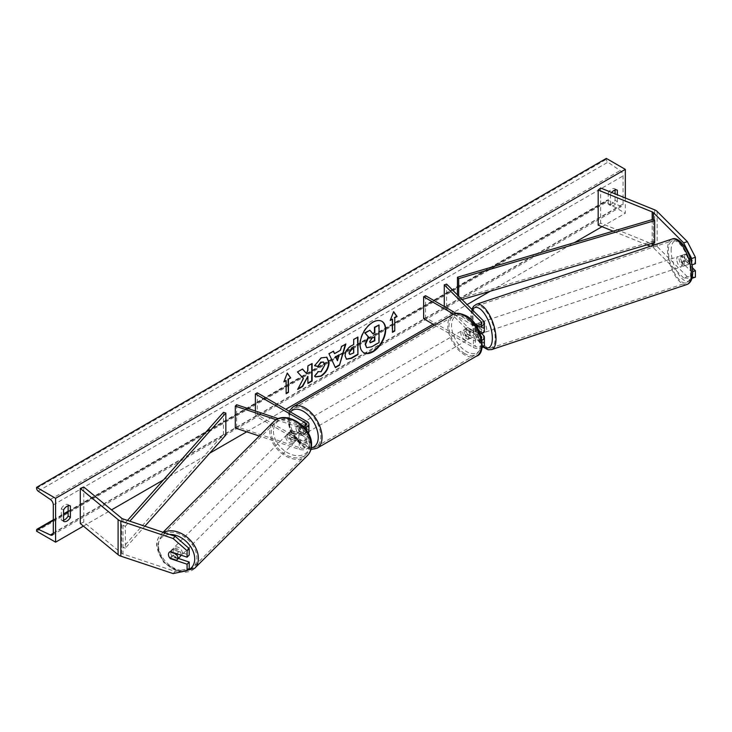 <?xml version="1.0" encoding="UTF-8"?>
<svg xmlns="http://www.w3.org/2000/svg" width="732" height="732" viewBox="0 0 732 732"><rect width="100%" height="100%" fill="white"/><g stroke="black" fill="none" stroke-linecap="round" stroke-linejoin="round"><path stroke-width="0.55" stroke-dasharray="3.66 2.75" d="M475.937 323.974L478.261 323.196L483.532 328.476A6.442 3.724 0 0 1 484.401 330.333M481.491 333.444L478.261 330.214A5.371 2.196 71.6 0 1 477.182 325.63A5.371 2.196 71.6 0 1 478.17 323.224A5.371 2.196 71.6 0 1 478.261 323.196M456.292 313.442L475.297 324.413A5.371 2.196 -108.4 0 0 474.858 326.408A5.371 2.196 -108.4 0 0 475.937 330.992L481.162 336.217M453.739 314.165L473.394 325.511L473.394 332.969A6.442 3.724 0 0 0 480.357 333.783M473.394 325.511A6.442 3.724 0 0 0 476.761 326.536M482.251 333.152L478.417 329.318L475.626 330.242A5.371 2.196 -108.4 0 1 474.858 326.408A5.371 2.196 -108.4 0 1 475.315 324.413A3.761 2.169 0 0 0 475.333 324.441M481.601 337.882A3.761 2.169 180 0 1 478.948 339.447A3.761 2.169 180 0 1 475.297 338.889L467.693 334.497A5.371 3.102 60 0 1 467.291 327.652A5.371 3.102 60 0 1 467.693 327.488L475.297 331.87A3.761 2.169 0 0 0 479.387 332.337A3.761 2.169 0 0 0 481.711 330.333A3.761 2.169 0 0 0 481.208 329.244L476.925 324.971M423.636 318.713L425.539 317.615L475.297 346.346A3.761 2.169 0 0 0 479.387 346.812A3.761 2.169 0 0 0 481.711 344.809A3.761 2.169 0 0 0 481.208 343.72L444.278 306.79L446.602 306.022L483.532 342.951A6.442 3.724 0 0 1 484.401 344.809M434.68 325.09L473.394 347.435A6.442 3.724 0 0 0 482.022 347.691M446.602 284.089L446.602 306.022M425.539 295.682L425.539 317.615M473.394 332.969L465.799 328.577A5.371 3.102 -120 0 0 465.387 328.75A5.371 3.102 -120 0 0 465.799 335.595L473.394 339.987L473.394 347.435M482.049 340.224A6.442 3.724 180 0 1 473.394 339.987M467.693 327.488L465.799 328.577M475.937 330.992L478.261 330.214M467.693 334.497L465.799 335.595M695.4 277.163L687.339 276.705L683.624 277.95L691.676 278.407L691.676 271.965L682.014 262.303A5.371 2.196 71.6 0 1 680.934 257.719A5.371 2.196 71.6 0 1 681.922 255.303A5.371 2.196 71.6 0 1 682.014 255.285L685.728 254.041L695.4 263.712M692.417 267.747L685.728 261.059A5.371 2.196 71.6 0 1 684.658 256.475A5.371 2.196 71.6 0 1 685.646 254.068A5.371 2.196 71.6 0 1 685.728 254.041M687.339 276.705L657.162 246.519A8.592 4.959 0 0 0 655.79 245.495A8.592 4.959 0 0 0 654.646 244.936L600.633 223.104L598.172 225.136M683.624 277.95L653.438 247.764A4.301 2.48 0 0 0 652.752 247.251A4.301 2.48 0 0 0 652.185 246.968L650.437 246.263M691.676 263.538L691.95 264.856M646.932 244.845L613.132 231.184M600.633 188.014L600.633 223.104M682.014 255.285L691.676 264.947M691.676 271.965L692.719 271.618M682.014 262.303L685.728 261.059M178.334 558.424L172.478 556.476L170.657 558.296M172.478 556.476A5.371 3.797 45 0 1 170.62 552.349A5.371 3.797 45 0 1 171.471 550.098A5.371 3.797 45 0 1 172.478 549.457L189.222 555.039M173.118 573.586L175.268 571.436L122.985 554.014A4.301 2.48 180 0 1 122.098 553.621A4.301 2.48 180 0 1 121.622 553.282L83.796 522.108L80.282 523.526M83.796 487.018L83.796 522.108M175.268 571.436L189.222 568.499M172.478 549.457L170.327 551.608M291.455 437.498L300.596 440.545A3.761 2.169 0 0 0 306.232 438.66A3.761 2.169 0 0 0 305.134 437.132L297.54 432.74A5.371 3.102 60 0 1 297.128 425.896A5.371 3.102 60 0 1 297.54 425.722L305.134 430.114A3.761 2.169 180 0 1 306.232 431.642A3.761 2.169 180 0 1 300.596 433.527L291.455 430.48A5.371 3.797 -135 0 0 290.448 431.121A5.371 3.797 -135 0 0 289.598 433.371A5.371 3.797 -135 0 0 291.455 437.498L290.119 438.843A5.371 3.797 45 0 1 288.252 434.707A5.371 3.797 45 0 1 289.103 432.466A5.371 3.797 45 0 1 290.119 431.825L299.251 434.872A6.442 3.724 180 0 0 308.318 433.207M304.457 427.726A6.442 3.724 180 0 1 299.251 427.415L276.22 419.738M307.028 421.559L307.028 429.016A6.442 3.724 180 0 1 308.922 431.642M303.149 426.326A3.761 2.169 180 0 1 300.596 426.07L278.407 418.677M257.28 392.828L257.28 414.76L307.028 443.491A6.442 3.724 180 0 1 308.922 446.117A6.442 3.724 180 0 1 299.251 449.338L259.329 436.034M257.28 414.76L255.377 415.858L305.134 444.58A3.761 2.169 180 0 1 306.232 446.117A3.761 2.169 180 0 1 300.596 448.002L236.637 426.674L235.292 428.019M307.028 429.016L299.434 424.624A5.371 3.102 -120 0 0 299.031 424.798A5.371 3.102 -120 0 0 299.434 431.642L307.028 436.034A6.442 3.724 0 0 1 308.922 438.66A6.442 3.724 0 0 1 299.251 441.881L290.119 438.843M236.637 404.75L236.637 426.674M255.377 411L255.377 415.858M297.54 425.722L299.434 424.624M291.455 430.48L290.119 431.825M297.54 432.74L299.434 431.642M472.689 330.8L467.263 327.671L464.985 328.988A5.371 3.102 60 0 1 465.012 328.97A5.371 3.102 60 0 1 467.693 329.235A5.371 3.102 60 0 1 470.411 332.118L472.689 330.8A5.371 3.102 -120 0 1 472.689 336.94L470.411 338.257A5.371 3.102 60 0 1 470.383 338.276A5.371 3.102 60 0 1 467.693 338.01A5.371 3.102 60 0 1 464.985 335.128L467.263 333.81L472.689 336.94M466.558 338.669A5.371 3.102 -120 0 0 469.239 338.934A5.371 3.102 -120 0 0 470.063 334.625A5.371 3.102 -120 0 0 466.558 329.894A5.371 3.102 -120 0 0 463.868 329.629A5.371 3.102 -120 0 0 463.045 333.938A5.371 3.102 -120 0 0 466.558 338.669M303.231 432.96A5.371 3.102 -120 0 0 305.921 433.225A5.371 3.102 -120 0 0 306.745 428.925A5.371 3.102 -120 0 0 303.231 424.194A5.371 3.102 -120 0 0 300.55 423.92A5.371 3.102 -120 0 0 299.727 428.229A5.371 3.102 -120 0 0 303.231 432.96M297.101 425.914L299.379 424.597A5.371 3.102 60 0 1 299.406 424.578A5.371 3.102 60 0 1 302.096 424.844A5.371 3.102 60 0 1 304.805 427.726L302.526 429.043A5.371 3.102 -120 0 1 302.526 435.183L304.805 433.866A5.371 3.102 60 0 1 304.777 433.884A5.371 3.102 60 0 1 302.096 433.618A5.371 3.102 60 0 1 299.379 430.736L297.101 432.054A5.371 3.102 -120 0 1 297.101 425.914L302.526 429.043M302.526 435.183L297.101 432.054M467.263 327.671A5.371 3.102 -120 0 0 467.263 333.81M470.411 332.118L464.985 328.988L463.868 329.629M464.985 335.128L470.411 338.257L469.239 338.934M299.379 430.736L304.805 433.866M304.805 427.726L299.379 424.597M305.134 431.862A5.371 3.102 -120 0 0 307.815 432.127A5.371 3.102 -120 0 0 308.639 427.827A5.371 3.102 -120 0 0 305.134 423.096A5.371 3.102 -120 0 0 302.444 422.831A5.371 3.102 -120 0 0 301.621 427.131A5.371 3.102 -120 0 0 305.134 431.862M464.655 330.992A5.371 3.102 60 0 1 468.169 335.723A5.371 3.102 60 0 1 467.345 340.032A5.371 3.102 60 0 1 464.655 339.767A5.371 3.102 60 0 1 461.151 335.027A5.371 3.102 60 0 1 461.974 330.727A5.371 3.102 60 0 1 464.655 330.992M464.655 353.492A22.189 12.81 60 0 1 450.162 333.938A22.189 12.81 60 0 1 453.565 316.169A22.189 12.81 60 0 1 464.655 317.267A22.189 12.81 60 0 1 479.149 336.812A22.189 12.81 60 0 1 475.754 354.59A22.189 12.81 60 0 1 464.655 353.492M305.134 409.362A22.189 12.81 -120 0 0 294.044 408.264A22.189 12.81 -120 0 0 290.641 426.042A22.189 12.81 -120 0 0 305.134 445.596A22.189 12.81 -120 0 0 316.224 446.694A22.189 12.81 -120 0 0 319.628 428.915A22.189 12.81 -120 0 0 305.134 409.362M681.236 255.569L685.427 254.178A5.371 2.196 -108.4 0 0 684.658 256.475A5.371 2.196 -108.4 0 0 685.427 260.317L689.26 264.151A5.371 2.196 -108.4 0 0 690.029 261.846A5.371 2.196 -108.4 0 0 689.26 258.012L685.07 259.403A5.371 2.196 -108.4 0 0 681.455 255.459A5.371 2.196 -108.4 0 0 681.236 255.569L685.07 259.403M684.447 263.712A5.371 2.196 -108.4 0 0 682.91 258.213A5.371 2.196 -108.4 0 0 680.065 255.925A5.371 2.196 -108.4 0 0 679.076 258.341A5.371 2.196 -108.4 0 0 680.614 263.831A5.371 2.196 -108.4 0 0 683.459 266.119A5.371 2.196 -108.4 0 0 684.447 263.712M484.401 329.839A5.371 2.196 -108.4 0 0 482.736 324.633A5.371 2.196 -108.4 0 0 480.036 322.602A5.371 2.196 -108.4 0 0 479.048 325.008A5.371 2.196 -108.4 0 0 480.576 330.507A5.371 2.196 -108.4 0 0 483.431 332.795M475.956 323.992L478.417 323.178L482.251 327.012A5.371 2.196 -108.4 0 0 478.637 323.068A5.371 2.196 -108.4 0 0 478.417 323.178M482.251 327.012L479.46 327.945A5.371 2.196 -108.4 0 1 480.229 331.779A5.371 2.196 -108.4 0 1 479.46 334.085L481.958 333.252M478.417 329.318A5.371 2.196 -108.4 0 0 481.848 333.298M479.46 334.085L475.626 330.242M476.367 324.843L479.46 327.945M685.427 254.178L689.26 258.012M681.236 261.708A5.371 2.196 -108.4 0 0 684.859 265.652A5.371 2.196 -108.4 0 0 685.07 265.542L681.236 261.708L685.427 260.317M689.26 264.151L685.07 265.542M486.743 329.61A5.371 2.196 -108.4 0 0 485.206 324.111A5.371 2.196 -108.4 0 0 482.361 321.824A5.371 2.196 -108.4 0 0 481.372 324.239A5.371 2.196 -108.4 0 0 482.91 329.729A5.371 2.196 -108.4 0 0 485.755 332.017A5.371 2.196 -108.4 0 0 486.743 329.61M676.752 259.11A5.371 2.196 71.6 0 1 677.741 256.703A5.371 2.196 71.6 0 1 680.586 258.991A5.371 2.196 71.6 0 1 682.123 264.481A5.371 2.196 71.6 0 1 681.135 266.896A5.371 2.196 71.6 0 1 678.28 264.609A5.371 2.196 71.6 0 1 676.752 259.11M690.523 272.89A22.189 9.059 71.6 0 1 686.451 282.845A22.189 9.059 71.6 0 1 674.675 273.411A22.189 9.059 71.6 0 1 668.343 250.71A22.189 9.059 71.6 0 1 672.415 240.755A22.189 9.059 71.6 0 1 684.191 250.188A22.189 9.059 71.6 0 1 690.523 272.89M472.964 315.831A22.189 9.059 -108.4 0 0 479.304 338.532A22.189 9.059 -108.4 0 0 491.071 347.965A22.189 9.059 -108.4 0 0 495.152 338.019A22.189 9.059 -108.4 0 0 488.811 315.309A22.189 9.059 -108.4 0 0 477.044 305.875A22.189 9.059 -108.4 0 0 472.964 315.831M381.765 321.247A18.117 10.458 120 0 0 381.573 321.138A18.117 10.458 120 0 0 372.515 322.034A18.117 10.458 120 0 0 360.684 337.992A18.117 10.458 120 0 0 363.456 352.513A18.117 10.458 120 0 0 363.648 352.623M63.565 520.223A6.716 3.88 -60 0 1 61.351 520.059A6.716 3.88 -60 0 1 61.287 520.022L61.287 508.612L63.565 509.929M61.287 508.612A6.716 3.88 -60 0 1 64.709 504.961A6.716 3.88 -60 0 1 68.067 504.632A6.716 3.88 -60 0 1 68.122 504.668L68.122 505.785M615.072 190.009L615.072 188.893A6.716 3.88 120 0 0 615.008 188.856A6.716 3.88 120 0 0 611.65 189.185A6.716 3.88 120 0 0 608.228 192.836L610.506 194.154L610.506 205.564A6.716 3.88 120 0 0 610.57 205.601A6.716 3.88 120 0 0 617.351 201.611L617.351 194.776M611.668 192.479A6.716 3.88 120 0 0 610.506 194.154M625.32 197.997L625.32 213.232L606.334 202.27L606.334 201.346A2.416 1.4 60 0 1 606.828 200.248A2.416 1.4 60 0 1 607.88 200.284L620.114 206.04A4.566 2.635 -120 0 0 622.099 206.113A4.566 2.635 -120 0 0 623.042 204.027L623.042 175.955A4.566 2.635 -120 0 0 620.114 170.547L607.88 162.193A2.416 1.4 60 0 1 606.334 159.329L606.334 158.414M83.411 526.107L111.52 509.875M163.529 479.853L209.672 453.209M246.711 431.825L285.764 409.28M433.134 324.194L467.098 304.585M490.23 291.226L574.364 242.658M602.015 226.691L625.32 213.232M608.228 192.836L608.228 204.246A6.716 3.88 120 0 0 608.292 204.283A6.716 3.88 120 0 0 615.072 200.294L615.072 193.852M36.6 531.203L606.334 202.27M615.072 200.294L617.351 201.611M615.072 188.893L617.222 190.137M608.228 204.246L610.506 205.564M61.287 520.022L63.565 521.33M68.122 504.668L70.281 505.913M366.814 347.654L371.856 346.739M378.673 324.788L378.673 342.366L371.472 346.52M369.541 330.059L372.734 333.545M392.114 318.932L392.114 332.09M393.551 311.859L390.43 319.902M284.08 381.299L287.283 373.055M285.764 380.329L286.139 393.267M302.408 369.111L297.091 371.737L303.039 378.307L297.668 389.387M311.722 363.731L307.513 365.726L307.513 370.255L305.967 373.128M307.513 376.147L307.888 383.046M297.293 389.168L298.006 388.756M349.658 354.325L353.721 352.943M353.346 352.723L353.346 348.084M346.318 359.11L344.726 355.569C345.019 351.223 347.197 347.865 351.259 345.477L353.721 344.498M353.346 344.278L353.721 339.483M353.346 339.264L357.93 337.049M314.604 365.597L320.9 357.646L326.664 357.152M315.336 376.834L314.659 376.266M314.275 376.056L317.825 371.609M323.398 362.02L324.395 364.801L320.772 371.527L317.798 371.655M334.195 353.437L340.453 350.253M340.078 350.033L341.524 346.52M341.149 346.3L345.87 344.013M345.495 343.793L345.33 344.324M335.036 367.391L328.988 353.766M328.604 353.547L333.472 351.177M337.077 360.483L338.788 354.544M374.455 336.802L371.673 337.974L369.404 341.359L370.072 342.631M180.923 555.14A5.371 3.797 -135 0 0 180.996 554.371A5.371 3.797 -135 0 0 177.757 549.11A5.371 3.797 -135 0 0 172.551 549.027A5.371 3.797 -135 0 0 171.691 551.269A5.371 3.797 -135 0 0 174.939 556.53A5.371 3.797 -135 0 0 180.145 556.622M176.439 560.218L178.864 557.802L172.221 555.588A5.371 3.797 -135 0 0 178.864 557.802M172.221 555.588L169.797 558.004M287.182 435.787A5.371 3.797 -135 0 0 290.421 441.048A5.371 3.797 -135 0 0 295.627 441.131A5.371 3.797 -135 0 0 296.487 438.889A5.371 3.797 -135 0 0 293.239 433.628A5.371 3.797 -135 0 0 288.033 433.536A5.371 3.797 -135 0 0 287.182 435.787M289.314 432.356L295.957 434.57A5.371 3.797 -135 0 0 289.314 432.356L290.924 430.745A5.371 3.797 -135 0 0 290.448 431.121A5.371 3.797 -135 0 0 289.598 433.371A5.371 3.797 -135 0 0 290.924 436.885L289.314 438.495A5.371 3.797 -135 0 0 295.957 440.71L289.314 438.495M295.627 441.131L298.043 438.715A5.371 3.797 -135 0 1 297.567 439.099L295.957 440.71M298.043 438.715A5.371 3.797 -135 0 0 298.903 436.473A5.371 3.797 -135 0 0 297.567 432.96L295.957 434.57M297.567 439.099L290.924 436.885M290.924 430.745L297.567 432.96M169.797 551.864L172.221 549.448L178.864 551.663A5.371 3.797 -135 0 0 172.221 549.448M178.864 551.663L176.769 553.749M285.837 437.132A5.371 3.797 -135 0 0 289.076 442.384A5.371 3.797 -135 0 0 294.291 442.476A5.371 3.797 -135 0 0 295.142 440.225A5.371 3.797 -135 0 0 291.894 434.973A5.371 3.797 -135 0 0 286.688 434.881A5.371 3.797 -135 0 0 285.837 437.132M182.341 553.026A5.371 3.797 45 0 1 181.49 555.277A5.371 3.797 45 0 1 176.275 555.185A5.371 3.797 45 0 1 173.036 549.924A5.371 3.797 45 0 1 173.887 547.682A5.371 3.797 45 0 1 179.093 547.765A5.371 3.797 45 0 1 182.341 553.026M158.478 545.075A22.189 15.683 45 0 1 162.001 535.787A22.189 15.683 45 0 1 183.503 536.153A22.189 15.683 45 0 1 196.899 557.885A22.189 15.683 45 0 1 193.376 567.163A22.189 15.683 45 0 1 171.864 566.797A22.189 15.683 45 0 1 158.478 545.075M309.7 445.083A22.189 15.683 -135 0 0 296.304 423.352A22.189 15.683 -135 0 0 274.802 422.995A22.189 15.683 -135 0 0 271.279 432.273A22.189 15.683 -135 0 0 284.666 454.005A22.189 15.683 -135 0 0 306.177 454.362A22.189 15.683 -135 0 0 309.7 445.083M653.438 242.923L653.438 219.252L653.438 241.185L457.454 299.187L457.454 294.941M458.68 296.167L458.68 300.568L457.454 299.187M462.075 299.562L458.68 300.568M653.438 241.185L654.664 242.567M127.496 520.425L122.985 525.503L122.985 547.435L223.452 434.286L223.452 412.354M225.849 434.991L223.452 434.286M122.985 525.503L125.382 526.207L125.382 548.14L144.854 526.216M125.382 526.207L129.829 521.202M122.985 547.435L125.382 548.14M483.532 321.019L483.532 328.476M481.208 323.965L481.208 329.244M475.297 324.413L475.297 331.87M483.532 335.494L483.532 342.951M481.208 336.381L481.208 343.72M475.297 338.889L475.297 346.346M654.646 209.846L654.646 244.936M653.438 245.266L653.438 247.764M652.185 219.627L652.185 243.298M652.185 245.687L652.185 246.968M657.162 211.438L657.162 246.519M121.622 518.201L121.622 553.282M122.985 518.924L122.985 554.014M299.251 427.415L299.251 434.872M305.134 425.722L305.134 430.114M300.596 426.07L300.596 433.527M299.251 441.881L299.251 449.338M300.596 440.545L300.596 448.002M305.134 437.132L305.134 444.58M307.028 436.034L307.028 443.491M466.558 316.956A21.219 12.252 60 0 1 481.564 342.942A21.219 12.252 60 0 1 466.558 351.607A21.219 12.252 60 0 1 451.553 325.621A21.219 12.252 60 0 1 466.558 316.956M452.705 314.678A23.9 13.798 -120 0 0 449.045 333.829A23.9 13.798 -120 0 0 464.655 354.892A23.9 13.798 -120 0 0 476.614 356.081M290.531 412.025A21.219 12.252 -120 0 0 290.101 429.382A21.219 12.252 -120 0 0 303.231 445.898A21.219 12.252 -120 0 0 311.292 447.838M317.084 448.176A23.9 13.798 60 0 1 305.134 446.996A23.9 13.798 60 0 1 289.515 425.933A23.9 13.798 60 0 1 293.184 406.782M671.153 250.417A21.219 8.665 71.6 0 1 681.757 243.701A21.219 8.665 71.6 0 1 692.371 271.627A21.219 8.665 71.6 0 1 681.757 278.343A21.219 8.665 71.6 0 1 671.153 250.417M671.875 239.117A23.9 9.754 -108.4 0 0 667.483 249.85A23.9 9.754 -108.4 0 0 674.309 274.308A23.9 9.754 -108.4 0 0 686.991 284.474M472.479 309.965A21.219 8.665 -108.4 0 0 471.124 317.093A21.219 8.665 -108.4 0 0 483.587 346.611M491.62 349.603A23.9 9.754 71.6 0 1 478.929 339.428A23.9 9.754 71.6 0 1 472.103 314.97A23.9 9.754 71.6 0 1 476.495 304.247M53.308 532.96L623.042 204.027M53.308 504.888L623.042 175.955M36.6 530.279L606.334 201.346M36.6 488.262L606.334 159.329M38.156 491.126L607.88 162.193M50.38 499.48L620.114 170.547M53.299 533.289L620.114 206.04M53.308 520.461L63.565 514.541M68.122 511.906L607.88 200.284M187.365 570.356A21.219 15.006 45 0 1 168.122 565.571A21.219 15.006 45 0 1 157.966 546.694A21.219 15.006 45 0 1 169.586 534.461M163.62 532.466A23.9 16.9 -135 0 0 160.784 534.58A23.9 16.9 -135 0 0 156.987 544.581A23.9 16.9 -135 0 0 171.416 567.986A23.9 16.9 -135 0 0 194.593 568.38M273.457 431.212A21.219 15.006 -135 0 0 291.83 454.663A21.219 15.006 -135 0 0 310.203 443.464A21.219 15.006 -135 0 0 291.83 420.012A21.219 15.006 -135 0 0 273.457 431.212M307.394 455.579A23.9 16.9 45 0 1 284.217 455.185A23.9 16.9 45 0 1 269.788 431.779A23.9 16.9 45 0 1 273.585 421.778M475.846 324.002L478.17 323.224M481.711 322.876L481.711 330.333M481.711 337.351L481.711 344.809M467.291 327.652L465.387 328.75M681.922 255.303L685.646 254.068M171.471 550.098L172.551 549.027M306.232 424.185L306.232 431.642M306.232 438.66L306.232 446.117M308.922 438.66L308.922 446.117M288.033 433.536L289.103 432.466M297.128 425.896L299.031 424.798M289.085 411.201L289.991 430.48L303.789 447.133L310.917 449.494M305.921 433.225L304.777 433.884M300.55 423.92L299.406 424.578M307.815 432.127L467.345 340.032M294.044 408.264L453.565 316.169M316.224 446.694L475.754 354.59M302.444 422.831L461.974 330.727M471.829 309.307L470.758 316.315L474.382 333.481L483.111 347.041M681.455 255.459L680.065 255.925M480.036 322.602L478.637 323.068M684.859 265.652L683.459 266.119M482.361 321.824L677.741 256.703M491.071 347.965L686.451 282.845M477.044 305.875L672.415 240.755M485.755 332.017L681.135 266.896M52.365 535.046L622.099 206.113M53.308 519.812L63.565 513.891M68.122 511.265L606.828 200.248M615.008 188.856L617.286 190.174M608.292 204.283L610.57 205.601M61.351 520.059L63.629 521.367M68.067 504.632L70.345 505.949M163.071 532.283L160.784 534.58C158.03 537.434 156.639 541.021 156.63 545.358L163.648 562.35L179.907 572.159M294.291 442.476L181.49 555.277M274.802 422.995L162.001 535.787M306.177 454.362L193.376 567.163M286.688 434.881L173.887 547.682"/><path stroke-width="1.1" d="M476.925 324.971L475.937 323.974A5.371 2.196 -108.4 0 0 475.846 324.002A5.371 2.196 -108.4 0 0 475.315 324.413A5.371 2.196 -108.4 0 1 475.626 324.102L475.956 323.992M480.357 333.783A6.442 3.724 0 0 0 484.401 330.333L484.401 322.876A6.442 3.724 0 0 0 483.532 321.019L446.602 284.089L444.278 284.867L444.278 306.507M476.761 326.536A6.442 3.724 0 0 0 484.401 322.876M475.333 324.441A3.761 2.169 0 0 0 479.414 324.88A3.761 2.169 0 0 0 481.711 322.876A3.761 2.169 0 0 0 481.208 321.796L444.278 284.867M482.022 347.691A6.442 3.724 0 0 0 484.401 344.809L484.401 337.351A6.442 3.724 180 0 1 482.049 340.224M456.292 313.442L425.539 295.682L423.636 296.78L423.636 318.713L434.68 325.09M484.401 337.351A6.442 3.724 180 0 0 483.532 335.494L481.491 333.444M481.162 336.217L481.208 336.262A3.761 2.169 180 0 1 481.711 337.351A3.761 2.169 180 0 1 481.601 337.882M423.636 296.78L453.739 314.165M687.339 241.615L695.4 257.271L691.676 258.515L683.624 242.859L687.339 241.615L657.162 211.438A8.592 4.959 0 0 0 655.79 210.404A8.592 4.959 0 0 0 654.646 209.846L600.633 188.014L598.172 190.046L598.172 225.136L613.132 231.184M683.624 242.859L653.438 212.673A4.301 2.48 0 0 0 652.752 212.161A4.301 2.48 0 0 0 652.185 211.887L598.172 190.046M695.4 257.271L695.4 263.712L691.95 264.856M691.676 258.515L691.676 263.538M650.437 246.263L646.932 244.845M692.024 278.288L695.4 277.163L695.4 270.73L692.417 267.747M692.719 271.618L695.4 270.73M170.657 558.296L170.327 558.626A5.371 3.797 45 0 1 168.47 554.49A5.371 3.797 45 0 1 169.321 552.248A5.371 3.797 45 0 1 170.327 551.608L187.081 557.189L187.081 550.748L189.222 548.597L189.222 555.039L187.081 557.189M189.222 548.597L175.268 536.355L173.118 538.505L120.844 521.074A8.592 4.959 180 0 1 119.06 520.287A8.592 4.959 180 0 1 118.099 519.619L80.282 488.436L80.282 523.526L118.099 554.71A8.592 4.959 180 0 0 119.06 555.368A8.592 4.959 180 0 0 120.844 556.164L173.118 573.586L187.081 570.64L187.081 564.207L170.327 558.626M175.268 536.355L122.985 518.924A4.301 2.48 180 0 1 122.098 518.531A4.301 2.48 180 0 1 121.622 518.201L83.796 487.018L80.282 488.436M187.081 570.64L189.222 568.499L189.222 562.057L178.334 558.424M189.222 562.057L187.081 564.207M173.118 538.505L187.081 550.748M303.149 426.326A3.761 2.169 180 0 0 306.232 424.185A3.761 2.169 180 0 0 305.134 422.657L255.377 393.926L257.28 392.828L307.028 421.559A6.442 3.724 180 0 1 308.922 424.185A6.442 3.724 180 0 1 304.457 427.726M308.922 424.185L308.922 431.642A6.442 3.724 180 0 1 308.318 433.207M278.407 418.677L236.637 404.75L235.292 406.095L235.292 428.019L259.329 436.034M276.22 419.738L235.292 406.095M255.377 393.926L255.377 411M481.848 333.298A5.371 2.196 -108.4 0 0 482.031 333.261L483.431 332.795A5.371 2.196 -108.4 0 0 484.419 330.388A5.371 2.196 -108.4 0 0 484.401 329.839M475.626 324.102L476.367 324.843M372.899 351.836A18.117 10.458 120 0 0 384.73 335.869A18.117 10.458 120 0 0 381.958 321.357A18.117 10.458 120 0 0 372.899 322.254A18.117 10.458 120 0 0 361.059 338.211A18.117 10.458 120 0 0 363.841 352.733A18.117 10.458 120 0 0 372.899 351.836M363.648 352.623A18.117 10.458 120 0 0 372.515 351.616A18.117 10.458 120 0 0 384.3 335.823A18.117 10.458 120 0 0 381.765 321.247M63.565 509.929A6.716 3.88 -60 0 1 66.987 506.279A6.716 3.88 -60 0 1 70.345 505.949A6.716 3.88 -60 0 1 70.4 505.986L70.4 517.387A6.716 3.88 -60 0 1 63.629 521.367A6.716 3.88 -60 0 1 63.565 521.33L63.565 509.929M617.351 194.776L617.351 190.21A6.716 3.88 120 0 0 617.286 190.174A6.716 3.88 120 0 0 613.928 190.503A6.716 3.88 120 0 0 611.668 192.479M317.825 371.609L321.147 371.746L324.77 365.021L323.599 362.12L321.147 362.377L317.715 366.485L314.55 365.707L321.275 357.866L326.856 357.253L329.116 362.459C328.741 368.269 326.079 372.853 321.101 376.211L315.529 376.953L314.659 376.266L318.146 371.856M345.111 355.834L345.111 355.789C345.394 351.442 347.572 348.084 351.644 345.696L353.721 344.498L353.721 339.483L357.93 337.049L357.93 354.59L351.424 358.351L346.501 359.229L345.111 355.834M303.423 378.526L297.668 389.387L302.664 386.505L307.888 376.367L307.888 383.486L312.107 381.052L312.107 363.511L307.888 365.945L307.888 370.474L306.351 373.347L302.526 369.038L297.476 371.957L303.423 378.526M55.595 498.309L55.595 542.165L36.6 531.203L36.6 530.279A2.416 1.4 60 0 1 37.103 529.172A2.416 1.4 60 0 1 38.156 529.209L50.38 534.973A4.566 2.635 -120 0 0 52.365 535.046A4.566 2.635 -120 0 0 53.308 532.96L53.308 504.888A4.566 2.635 -120 0 0 50.38 499.48L38.156 491.126A2.416 1.4 60 0 1 36.6 488.262L36.6 487.347L55.595 498.309L625.32 169.376L625.32 197.997M55.595 542.165L83.411 526.107M111.52 509.875L163.529 479.853M209.672 453.209L246.711 431.825M285.764 409.28L433.134 324.194M467.098 304.585L490.23 291.226M574.364 242.658L602.015 226.691M394.768 317.834L397.046 316.517L393.633 311.658L390.211 320.47L392.489 319.152L392.489 332.31L394.768 330.992L394.768 317.834L394.768 330.992M283.86 381.866L287.283 373.055L290.705 377.922L288.417 379.231L288.417 392.389L286.139 393.706L286.139 380.548L283.86 381.866M334.57 353.657L340.453 350.253L341.524 346.52L345.87 344.013L339.447 365.286L335.412 367.61L328.988 353.766L333.472 351.177L334.57 353.657L333.243 351.305M615.072 193.852L615.072 190.009M68.122 505.785L68.122 516.069A6.716 3.88 -60 0 1 63.565 520.223M36.6 487.347L606.334 158.414L625.32 169.376M68.122 516.069L70.4 517.387M366.549 347.499L365.543 344.333L368.681 337.123L365.048 333.097L369.916 330.278L372.981 333.838L374.83 332.767L374.83 327.442L379.048 325.008L379.048 342.585L371.856 346.739L366.814 347.654M366.512 347.48L365.167 344.113L368.297 336.903L365.048 333.097M372.734 333.545L374.455 332.548L374.455 327.222L379.048 325.008M364.664 332.877L369.916 330.278M394.392 330.773L392.489 331.87M390.43 319.902L392.489 319.152M394.392 317.615L396.671 316.297L393.551 311.859M287.2 373.265L290.705 377.922M290.32 377.703L288.417 379.231M288.042 379.02L288.417 392.389M286.139 393.267L288.042 392.169M284.08 381.299L286.139 380.548M306.351 373.347L302.408 369.111M307.888 383.046L311.722 380.832L311.722 363.731M298.006 388.756L302.279 386.286L307.888 376.367M349.32 353.181L349.823 354.462L353.721 352.943L353.721 348.304L351.726 349.457L348.935 352.961L349.658 354.325M348.935 352.961L351.351 349.237L353.721 348.304M357.555 337.269L357.93 354.59M357.555 354.38L351.04 358.131L346.318 359.11M326.664 357.152L328.732 362.239C328.366 368.05 325.694 372.634 320.726 375.992L315.336 376.834M323.398 362.02L320.772 362.157L317.715 366.485M317.34 366.265L314.604 365.597M339.163 354.764L335.778 356.713L337.461 360.702L339.163 354.764L335.778 356.713M335.402 356.493L337.461 360.702M345.33 344.324L339.447 365.286M339.062 365.067L335.247 367.272M369.788 341.579L370.246 342.768L374.83 340.801L374.83 336.583L372.048 338.193L369.788 341.579M370.072 342.631L374.455 340.581L374.455 336.802M168.47 554.49A5.371 3.797 -135 0 0 169.797 558.004L176.439 560.218A5.371 3.797 -135 0 0 176.924 559.843A5.371 3.797 -135 0 0 177.775 557.592A5.371 3.797 -135 0 0 176.439 554.078L169.797 551.864A5.371 3.797 -135 0 0 169.321 552.248A5.371 3.797 -135 0 0 168.47 554.49M176.924 559.843L180.145 556.622A5.371 3.797 -135 0 0 180.923 555.14M653.438 212.673L653.438 219.252L457.454 277.254L457.454 294.941M653.438 219.252L654.664 220.634L458.68 278.636L458.68 296.167M458.68 278.636L457.454 277.254M654.664 220.634L654.664 242.567L462.075 299.562M127.496 520.425L223.452 412.354L225.849 413.068L225.849 434.991L144.854 526.216M129.829 521.202L225.849 413.068M481.208 321.796L481.208 323.965M653.438 242.923L653.438 245.266M652.185 211.887L652.185 219.627M652.185 243.298L652.185 245.687M120.844 521.074L120.844 556.164M118.099 519.619L118.099 554.71M305.134 422.657L305.134 425.722M452.705 314.678C455.377 312.527 459.806 312.884 466 315.73C482.059 323.462 487.054 353.41 476.614 356.081A23.9 13.798 -120 0 0 480.274 336.921A23.9 13.798 -120 0 0 464.655 315.858A23.9 13.798 -120 0 0 452.705 314.678L293.184 406.782A23.9 13.798 60 0 1 305.134 407.962A23.9 13.798 60 0 1 320.753 429.025A23.9 13.798 60 0 1 317.084 448.176L310.917 449.494M311.292 447.838A21.219 12.252 -120 0 0 317.642 432.045A21.219 12.252 -120 0 0 303.231 411.247A21.219 12.252 -120 0 0 290.531 412.025M691.383 273.75A23.9 9.754 -108.4 0 0 684.557 249.292A23.9 9.754 -108.4 0 0 671.875 239.117C680.385 235.073 693.222 257.005 692.728 272.405C692.591 278.993 690.679 283.019 686.991 284.474A23.9 9.754 -108.4 0 0 691.383 273.75M483.587 346.611A21.219 8.665 -108.4 0 0 492.343 338.303A21.219 8.665 -108.4 0 0 484.419 313.625A21.219 8.665 -108.4 0 0 472.479 309.965M671.875 239.117L476.495 304.247A23.9 9.754 71.6 0 1 489.177 314.412A23.9 9.754 71.6 0 1 496.012 338.87A23.9 9.754 71.6 0 1 491.62 349.603L686.991 284.474M50.38 534.973L53.299 533.289M38.156 529.209L53.308 520.461M63.565 514.541L68.122 511.906M169.586 534.461A21.219 15.006 45 0 1 194.721 558.946A21.219 15.006 45 0 1 187.365 570.356M179.907 572.159L194.593 568.38A23.9 16.9 -135 0 0 198.39 558.379A23.9 16.9 -135 0 0 185.974 536.355A23.9 16.9 -135 0 0 163.62 532.466M311.192 445.578A23.9 16.9 45 0 1 307.394 455.579C310.148 452.724 311.53 449.137 311.548 444.8C312.463 426.793 285.077 409.179 273.585 421.778A23.9 16.9 45 0 1 296.762 422.172A23.9 16.9 45 0 1 311.192 445.578M476.614 356.081L317.084 448.176M289.085 411.201L293.184 406.782M476.495 304.247L473.604 306.214L471.829 309.307M483.111 347.041L488.116 349.768L491.62 349.603M37.103 529.172L53.308 519.812M63.565 513.891L68.122 511.265M194.593 568.38L307.394 455.579M163.071 532.283L273.585 421.778"/></g></svg>

